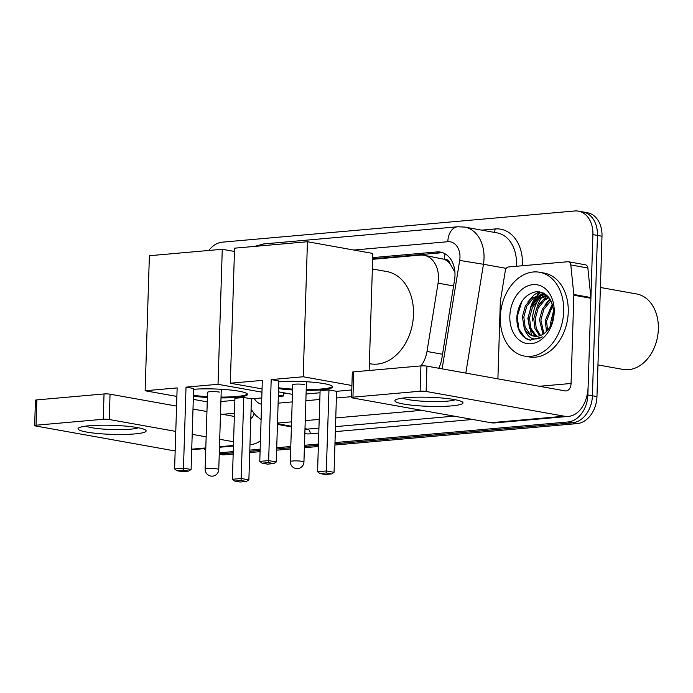 <?xml version="1.0" encoding="UTF-8"?>
<svg xmlns="http://www.w3.org/2000/svg" width="693" height="693" viewBox="0 0 693 693"><rect width="100%" height="100%" fill="white"/><g stroke="black" fill="none" stroke-linecap="round" stroke-linejoin="round"><path stroke-width="1.04" d="M420.954 365.904A25.554 18.78 -79.8 0 0 427.009 351.472L438.071 283.16A25.554 18.78 -79.8 0 0 438.496 278.742A25.554 18.78 -79.8 0 0 423.986 255.267A25.554 18.78 -79.8 0 0 420.279 255.102L372.661 259.321M454.92 272.306L450.121 263.851A8.515 6.263 -79.8 0 0 444.447 259.217A25.554 16.996 -95.1 0 1 445.027 253.777M444.447 259.217L444.109 259.243A25.554 18.78 100.2 0 1 450.121 263.851M444.109 259.243L423.986 255.267M438.73 368.252A25.554 18.78 -79.8 0 0 441.831 358.558L454.547 280.007A25.554 18.78 -79.8 0 0 454.98 275.58A25.554 18.78 -79.8 0 0 440.471 252.105A25.554 18.78 -79.8 0 0 436.763 251.949L372.713 257.614M372.678 258.836L441.311 252.763A25.554 18.78 100.2 0 1 442.714 252.702M530.708 306.904A34.078 25.043 100.2 0 1 536.018 296.37A34.078 25.043 100.2 0 0 530.708 306.904M536.928 295.131A34.078 25.043 100.2 0 1 539.769 291.866A34.078 25.043 100.2 0 0 536.928 295.131M208.87 250.45A25.554 18.78 100.2 0 1 222.323 242.16L574.688 210.984A25.554 18.78 100.2 0 1 578.395 211.14A25.554 18.78 100.2 0 1 592.905 234.615L587.863 394.967A25.554 18.78 100.2 0 1 568.061 421.968L334.988 442.584M205.734 450.19A25.554 18.78 100.2 0 1 203.976 448.64M318.425 444.057L304.47 445.287M290.791 446.5L276.715 447.747M260.161 449.211L249.809 450.121M233.246 451.593L219.291 452.824M578.395 211.14L587.499 212.768A25.554 18.78 100.2 0 1 602 236.244L596.968 396.595L592.411 395.781A25.554 18.78 100.2 0 1 572.609 422.782L334.944 443.806L572.609 422.782A25.554 18.78 100.2 0 0 592.411 395.781L597.453 235.429L592.411 395.781L587.863 394.967M582.952 211.954A25.554 18.78 100.2 0 1 597.453 235.429A25.554 18.78 100.2 0 0 582.952 211.954M233.169 454.028L224.783 454.773L220.235 453.958A25.554 18.78 100.2 0 1 219.257 454.01A25.554 18.78 100.2 0 0 220.235 453.958L233.212 452.815L219.257 453.785M318.39 445.27L304.426 446.509L318.39 445.27M290.757 447.721L276.68 448.969L290.757 447.721M260.126 450.433L249.766 451.342L260.126 450.433M283.506 393.425L286.088 393.2M540.869 292.108A34.078 25.043 -79.8 0 0 538.565 294.69M537.907 295.53A34.078 25.043 -79.8 0 0 533.402 303.17M596.968 396.595A25.554 18.78 100.2 0 1 577.156 423.596L334.91 445.027M318.347 446.491L304.392 447.73M290.714 448.943L276.646 450.181M260.083 451.654L249.731 452.564M224.783 454.773A25.554 18.78 100.2 0 1 221.076 454.608L219.248 454.287M406.211 397.73A34.078 4.53 1.8 0 1 462.118 401.793A34.078 4.53 1.8 0 1 451.706 405.873A34.078 4.53 1.8 0 1 411.477 405.145A34.078 4.53 1.8 0 1 395.859 399.705A34.078 4.53 1.8 0 1 406.211 397.73M402.867 398.085A27.261 3.621 -178.2 0 0 447.28 401.16A27.261 3.621 -178.2 0 0 455.232 399.731M497.903 378.854L500.329 301.732A4.262 3.127 -79.8 0 1 500.398 300.996L505.301 270.738A4.262 3.127 -79.8 0 1 508.532 266.97L567.784 261.729A4.262 3.127 -79.8 0 1 568.407 261.755L585.464 264.813A4.262 3.127 100.2 0 1 587.863 267.992L590.878 297.548A4.262 3.127 100.2 0 1 590.904 298.285L588.132 386.529A34.078 22.661 -95.1 0 1 568.39 416.398A34.078 22.661 -95.1 0 1 564.327 416.207L426.134 391.458A4.262 0.563 -178.2 0 0 420.123 391.233L420.92 365.913A4.262 0.563 1.8 0 1 426.931 366.138L565.116 390.887A8.515 5.665 84.9 0 0 566.138 390.939A8.515 5.665 84.9 0 0 571.067 383.472L573.847 295.227A4.262 3.127 -79.8 0 0 573.821 294.499L570.798 264.943A4.262 3.127 -79.8 0 0 568.407 261.755M568.39 416.398L494.871 422.903A34.078 22.661 -95.1 0 1 490.809 422.713L352.616 397.964A4.262 0.563 -178.2 0 1 351.533 397.548A4.262 0.563 -178.2 0 1 352.945 397.176L420.123 391.233M351.533 397.548L352.321 372.228A4.262 0.563 1.8 0 1 353.742 371.855L420.92 365.913M600.398 287.474L636.59 293.953A38.34 28.17 100.2 0 1 658.35 329.166A38.34 28.17 100.2 0 1 623.076 369.43L597.964 364.925M537.421 305.795A38.34 28.17 100.2 0 1 541.441 297.522M542.238 296.275A38.34 28.17 100.2 0 1 543.347 294.681M543.425 294.577A38.34 28.17 100.2 0 1 544.248 293.494M500.329 316.978A42.594 31.306 100.2 0 1 539.526 272.245A42.594 31.306 100.2 0 1 563.704 311.365A42.594 31.306 100.2 0 1 524.506 356.098A42.594 31.306 100.2 0 1 500.329 316.978M539.526 272.245L544.074 273.059A42.594 31.306 100.2 0 1 568.251 312.188A42.594 31.306 100.2 0 1 529.054 356.912L524.506 356.098M527.936 339.587L530.058 340.142L542.437 336.902C533.861 341.398 527.78 338.487 524.203 328.161A21.301 15.653 100.2 0 0 533.948 336.157A21.301 15.653 100.2 0 0 546.145 331.774C550.727 327.165 553.213 321.119 553.612 313.634C552.953 299.402 547.132 292.091 536.157 291.71C525.277 294.092 518.849 302.321 516.865 316.406C516.458 328.092 520.148 335.819 527.936 339.587M554.201 312.214A29.816 21.916 100.2 0 1 531.089 343.711A29.816 21.916 100.2 0 1 509.84 316.138A29.816 21.916 100.2 0 1 532.943 284.632A29.816 21.916 100.2 0 1 554.201 312.214M547.063 295.746L538.955 299.159L532.441 307.311L529.513 317.966L530.829 328.239L535.906 335.36L537.344 336.261M546.387 295.443L537.534 298.908L531.02 307.06L528.092 317.706L529.409 327.988L534.485 335.109L536.573 336.322M548.986 297.687L544.637 300.182L538.123 308.333L535.195 318.979L536.226 328.413L540.505 335.481M548.51 297.098L543.217 299.922L536.703 308.073L533.775 318.728L534.961 328.647L539.7 335.759M550.918 300.753L543.814 309.347L540.886 320.001L543.866 333.679M550.433 299.87L548.908 300.944L542.394 309.095L539.457 319.742L543 334.243M552.711 305.44L546.569 321.015L547.548 330.284M552.295 304.054L545.148 320.764L546.578 331.341M553.603 311.452L550.831 321.786L550.805 325.242M546.768 295.305L543.607 294.612L531.843 297.886L525.329 306.037L522.401 316.692L524.203 328.161M544.317 294.759L533.264 298.137L526.749 306.289L523.821 316.944L525.138 327.217L530.223 334.347L534.329 336.218M547.453 295.946L543.607 294.612M553.482 315.61L552.312 321.396M553.568 310.733L550.606 322.661L550.545 325.753M543.399 293.044L540.904 294.412M540.168 294.906L531.314 305.604L527.858 318.581L531.609 335.213M546.145 330.102L546.456 331.471M549.895 298.969L544.949 304.989M547.002 295.755L539.258 303.967M543.866 293.286L541.805 294.421M541.311 294.742L533.575 302.945M539.275 291.788L534.164 294.785L527.884 301.931M521.864 301.472L517.195 316.675L518.901 329.192L525.181 337.881L530.388 340.202M372.358 268.979L386.893 271.578A46.855 34.433 100.2 0 1 413.487 314.613A46.855 34.433 100.2 0 1 370.374 363.825L369.378 363.643M278.794 381.748A33.221 4.418 1.8 0 1 313.955 382.319A33.221 4.418 1.8 0 1 332.666 386.885A33.221 4.418 1.8 0 1 321.639 389.812A33.221 4.418 1.8 0 1 306.193 390.376M292.567 389.951A33.221 4.418 1.8 0 1 278.577 388.634M262.326 380.379L259.78 461.399L268.65 460.611L271.197 379.591L303.205 376.767L307.441 241.736L234.563 248.181L230.319 383.212L262.326 380.379M259.78 461.399L262.127 463.175L268.468 462.612L268.65 460.611L276.273 461.98L278.82 380.959L271.197 379.591M230.319 383.212L262.058 388.894M278.473 391.84L292.429 394.334M306.081 394.005L320.036 392.775M351.767 389.968L336.599 391.311L328.976 389.942L320.105 390.731L317.559 471.742L326.429 470.963L334.052 472.323L331.592 473.925L325.251 474.48L319.906 473.527L317.559 471.742M351.905 385.49L303.205 376.767M369.161 370.486L372.843 253.447L307.441 241.736M268.468 462.612L273.813 463.574L276.273 461.98M262.127 463.175L267.472 464.137L273.813 463.574M336.599 391.311L334.052 472.323M328.976 389.942L326.247 472.964L319.906 473.527M331.592 473.925L326.247 472.964M304.556 384.554A6.817 0.91 -178.2 0 0 297.063 384.078A6.817 0.91 -178.2 0 0 292.671 384.788A6.817 0.91 -178.2 0 0 292.732 384.901M332.527 386.46A33.221 4.418 1.8 0 1 306.219 389.535M292.593 389.111A33.221 4.418 1.8 0 1 278.603 387.785M193.616 389.284A33.221 4.418 1.8 0 1 228.777 389.856A33.221 4.418 1.8 0 1 247.488 394.421A33.221 4.418 1.8 0 1 236.46 397.349A33.221 4.418 1.8 0 1 221.015 397.912M207.389 397.487A33.221 4.418 1.8 0 1 193.399 396.171M177.148 387.915L174.601 468.936L183.472 468.147L186.019 387.127L218.026 384.303L222.271 249.272L149.385 255.717L145.14 390.748L177.148 387.915M174.601 468.936L176.949 470.712L183.29 470.157L183.472 468.147L191.095 469.516L193.642 388.496L186.019 387.127M145.14 390.748L176.88 396.431M193.295 399.376L207.25 401.871M220.902 401.542L234.858 400.311M261.772 397.929L251.42 398.847L243.797 397.479L234.927 398.267L232.38 479.279L241.251 478.499L248.874 479.859L246.413 481.462L240.073 482.016L234.728 481.063L232.38 479.279M278.326 396.465L283.42 396.015L278.369 395.105M261.954 392.169L218.026 384.303M234.459 251.455L222.271 249.272M283.42 396.015L283.524 392.74M183.29 470.157L188.635 471.11L191.095 469.516M176.949 470.712L182.302 471.673L188.635 471.11M251.42 398.847L248.874 479.859M243.797 397.479L241.069 480.5L234.728 481.063M246.413 481.462L241.069 480.5M219.378 392.091A6.817 0.91 -178.2 0 0 211.885 391.614A6.817 0.91 -178.2 0 0 207.502 392.325A6.817 0.91 -178.2 0 0 207.553 392.437M247.349 393.996A33.221 4.418 1.8 0 1 221.041 397.072M207.415 396.647A33.221 4.418 1.8 0 1 193.425 395.322M89.328 425.762A34.078 4.53 1.8 0 1 145.235 429.825A34.078 4.53 1.8 0 1 134.823 433.913A34.078 4.53 1.8 0 1 94.594 433.186A34.078 4.53 1.8 0 1 78.985 427.746A34.078 4.53 1.8 0 1 89.328 425.762M85.984 426.117A27.261 3.621 -178.2 0 0 130.397 429.201A27.261 3.621 -178.2 0 0 138.349 427.763M260.429 440.687A34.078 22.661 -95.1 0 1 251.507 444.43A34.078 22.661 -95.1 0 1 249.982 444.49M175.164 450.926A34.078 22.661 -95.1 0 1 173.926 450.753L35.741 426.004A4.262 0.563 -178.2 0 1 34.65 425.589A4.262 0.563 -178.2 0 1 36.062 425.216L103.24 419.265L104.037 393.953A4.262 0.563 1.8 0 1 110.048 394.178L176.576 406.098M233.558 441.762L219.716 439.284M206.159 436.85L192.195 434.355M175.779 431.41L109.251 419.499A4.262 0.563 -178.2 0 0 103.24 419.265M34.65 425.589L35.447 400.268A4.262 0.563 1.8 0 1 36.859 399.896L104.037 393.953M192.992 409.035L206.947 411.538M220.513 413.964L234.355 416.441M250.797 418.503A8.515 5.665 84.9 0 0 253.967 413.478M453.586 285.94L438.071 283.16M453.456 269.031L454.556 269.196M442.524 354.244L427.009 351.472M441.311 252.763L436.763 251.949M442.125 368.858L459.693 260.412A17.039 12.517 -79.8 0 0 459.97 257.467A17.039 12.517 -79.8 0 0 447.825 241.71L353.776 250.034M447.825 241.71A17.039 11.331 84.9 0 1 457.701 226.776L464.682 227.079A34.078 25.043 100.2 0 1 484.026 258.376A34.078 25.043 100.2 0 1 483.454 264.276L506.28 268.364M481.774 230.145L495.123 228.959A4.262 2.833 -95.1 0 1 493.702 232.276M495.123 228.959A38.34 28.17 100.2 0 1 522.453 264.414A38.34 28.17 100.2 0 1 522.392 265.748M516.32 266.285A34.078 25.043 -79.8 0 0 516.441 264.189A34.078 25.043 -79.8 0 0 497.098 232.883L464.682 227.079M472.669 419.464L335.325 431.618M318.771 433.082L310.23 433.835A38.34 28.17 100.2 0 1 304.833 433.627M568.061 421.968L577.156 423.596M592.905 234.615L602 236.244M459.693 260.412L483.454 264.276L465.826 373.111M277.477 423.726L291.432 426.23M304.989 428.655L307.519 429.106L318.927 428.101M304.972 429.166A34.078 25.043 -79.8 0 0 307.519 429.106A4.262 2.833 -95.1 0 1 310.23 433.835M421.682 410.334L335.759 417.94M319.204 419.404L305.241 420.634M291.562 421.846L277.495 423.094M335.481 426.637L454.097 416.138M254.357 398.588A17.039 12.517 -79.8 0 0 261.573 404.244M278.118 403.161L292.195 401.914M305.864 400.71L319.828 399.471M336.382 398.007L351.559 396.665M254.591 246.405L263.773 243.936A17.039 11.331 84.9 0 0 259.061 246.015M490.809 422.713L564.327 416.207M353.742 371.855L352.945 397.176M539.353 386.278L571.067 383.472M590.904 298.285L573.847 295.227M426.931 366.138L426.134 391.458M573.821 294.499L590.878 297.548M587.863 267.992L570.798 264.943M532.259 320.998A34.078 25.043 100.2 0 1 538.322 299.671M539.769 297.41A34.078 25.043 100.2 0 1 541.822 294.69M542.047 294.43A34.078 25.043 100.2 0 1 543.329 293.009M302.2 461.356A6.817 0.91 1.8 0 1 303.941 462.023A6.817 6.817 0 0 1 297.73 468.598A6.817 6.817 0 0 1 290.315 461.59A6.817 0.91 1.8 0 1 292.576 460.992A6.817 0.91 1.8 0 1 302.2 461.356M217.022 468.892A6.817 0.91 1.8 0 1 218.763 469.559A6.817 6.817 0 0 1 212.552 476.134A6.817 6.817 0 0 1 205.137 469.135A6.817 0.91 1.8 0 1 207.406 468.529A6.817 0.91 1.8 0 1 217.022 468.892M173.926 450.753L175.173 450.641M191.736 449.177L205.804 447.929M219.482 446.725L233.437 445.486M36.859 399.896L36.062 425.216M222.479 414.319L234.451 413.253M251.013 411.789L252.573 411.651M110.048 394.178L109.251 419.499M277.451 424.393L291.406 426.897M251.091 409.338L255.648 415.341L261.088 419.655M457.701 226.776L263.773 243.936M306.462 381.739L303.941 462.023M292.732 384.667L290.315 461.59M221.284 389.275L218.763 469.559M207.562 392.203L205.137 469.135M191.718 449.722L205.786 448.475M219.464 447.271L233.42 446.032M249.982 444.568L251.507 444.43"/></g></svg>

